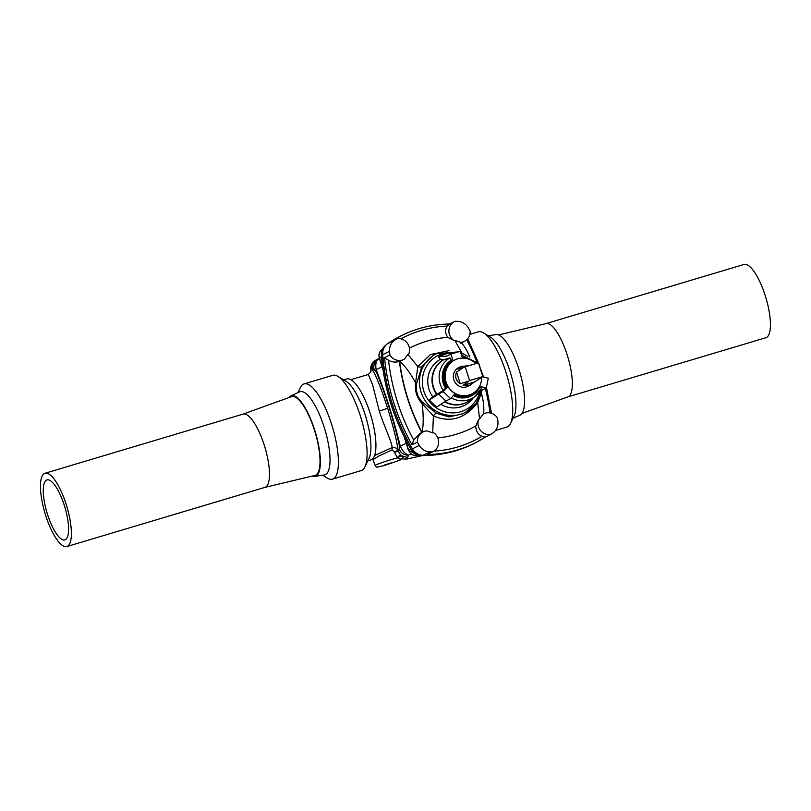 <?xml version="1.0" encoding="UTF-8"?>
<svg xmlns="http://www.w3.org/2000/svg" width="811" height="811" viewBox="0 0 811 811"><rect width="100%" height="100%" fill="white"/><g stroke="black" fill="none" stroke-linecap="round" stroke-linejoin="round"><path stroke-width="1.22" d="M381.788 358.675A211.864 201.909 63.8 0 0 409.514 446.618L409.433 446.648C394.004 419.206 384.769 389.909 381.728 358.756L381.403 354.488L382.579 353.667A212.401 202.415 63.8 0 0 382.66 354.681A12.743 12.145 -116.2 0 1 387.851 343.509A118.943 113.358 -116.2 0 1 389.929 342.13A118.943 113.358 -116.2 0 1 403.635 334.608L405.165 333.909A118.893 113.307 63.8 0 0 391.825 341.198M382.579 353.667A11.04 10.523 -116.2 0 1 385.884 344.989A11.04 10.523 -116.2 0 1 387.009 344.087A118.943 113.358 -116.2 0 1 387.851 343.509L394.775 340.093A12.743 12.145 63.8 0 0 389.584 351.275A212.401 202.415 63.8 0 0 389.909 354.975L382.985 358.381A212.401 202.415 63.8 0 0 410.488 445.614A212.401 202.415 63.8 0 0 412.353 448.858A12.743 12.145 63.8 0 0 423.099 455.275A118.943 113.358 63.8 0 0 425.603 455.285A118.943 113.358 63.8 0 0 442.836 453.775A118.943 113.358 63.8 0 0 475.621 442.674L477.121 441.883A118.893 113.307 -116.2 0 1 427.225 454.484L432.527 451.869A118.943 113.358 -116.2 0 1 430.023 451.859A12.743 12.145 -116.2 0 1 419.277 445.442A212.401 202.415 -116.2 0 1 417.412 442.198L411.998 444.763A212.35 202.375 -116.2 0 1 384.556 357.732L382.985 358.381A212.401 202.415 -116.2 0 1 382.66 354.681L389.584 351.275M367.849 460.8L370.921 459.878A42.223 12.631 -106.6 0 0 374.581 431.219A42.223 12.631 -106.6 0 0 346.753 378.96L343.682 379.883M264.771 487.421A38.229 11.435 -106.6 0 0 264.954 487.37A38.229 11.435 -106.6 0 0 265.491 487.158A38.229 11.435 -106.6 0 0 264.68 446.537A38.229 11.435 -106.6 0 0 243.067 414.107A38.229 11.435 -106.6 0 0 242.884 414.168M242.976 414.137L291.433 396.67A41.108 12.297 73.4 0 1 318.713 447.469A41.108 12.297 73.4 0 1 315.732 475.145A41.108 12.297 73.4 0 1 314.952 475.428L264.862 487.401M60.653 543.988A38.229 11.435 -106.6 0 0 66.867 546.543A38.229 11.435 -106.6 0 0 66.877 506.642A38.229 11.435 -106.6 0 0 44.98 473.279A38.229 11.435 -106.6 0 0 42.709 504.483A38.229 11.435 -106.6 0 0 60.653 543.988M46.531 480.112A31.284 9.357 73.4 0 1 46.967 479.94A31.284 9.357 73.4 0 1 64.89 507.23A31.284 9.357 73.4 0 1 64.88 539.883A31.284 9.357 73.4 0 1 47.19 513.343A31.284 9.357 73.4 0 1 46.531 480.112M312.316 476.057A42.06 12.581 -106.6 0 0 314.891 476.412A42.06 12.581 -106.6 0 0 319.027 447.753A42.06 12.581 -106.6 0 0 290.825 395.88A42.06 12.581 -106.6 0 0 288.878 397.583M322.555 475.216L327.309 478.095A49.704 14.862 -106.6 0 0 332.5 479.159L361.199 470.583A49.704 14.862 -106.6 0 0 364.95 466.862L369.086 458.215A42.223 12.631 -106.6 0 0 369.563 432.719A42.223 12.631 -106.6 0 0 346.125 381.363L337.923 376.405A49.704 14.862 -106.6 0 0 332.753 375.341L304.044 383.917A49.704 14.862 -106.6 0 0 300.293 387.658L297.901 392.676M364.95 466.862A49.704 14.862 -106.6 0 0 365.508 436.855A49.704 14.862 -106.6 0 0 337.923 376.405M332.5 479.159A49.704 14.862 -106.6 0 0 336.808 445.432A49.704 14.862 -106.6 0 0 304.044 383.917M314.891 476.412L324.37 474.932A43.358 12.966 -106.6 0 0 328.637 445.391A43.358 12.966 -106.6 0 0 299.573 391.916L290.825 395.88M374.601 455.529L392.25 447.52C391.318 440.839 384.221 426.535 379.335 411.167L387.648 408.247C393.832 428.644 397.289 442.745 397.998 450.551L400.806 455.458L403.503 458.215L403.077 458.712M350.849 379.69L368.306 374.479L372.533 384.556L379.335 411.167M392.007 449.983L392.25 447.52C394.937 447.003 396.853 448.017 397.998 450.551L394.095 451.737L392.007 449.983L379.112 455.863L372.969 459.705L372.523 458.955M406.169 443.242L400.279 446.151A8.921 5.758 166.9 0 1 399.245 444.712C393.163 418.648 385.478 394.288 376.203 371.62A8.921 6.387 157.7 0 1 376.162 369.684C385.58 393.538 393.619 419.023 400.279 446.151C402.57 451.129 405.318 454.109 408.511 455.103L407.142 458.955A8.921 8.86 -152.2 0 1 403.3 458.722A2.545 2.514 63.6 0 0 401.486 458.884L399.955 460.131A2.545 2.494 59.9 0 1 399.448 460.354L399.448 460.354M407.751 457.536L400.989 455.64L397.583 457.982L394.095 451.737M409.514 446.618L411.653 450.369C413.701 453.592 416.58 455.326 420.28 455.549L422.369 455.579L407.041 459.016L422.409 455.579A118.406 112.841 63.8 0 0 441.072 454.069L442.836 453.775M419.277 445.442L412.353 448.858A212.401 202.415 63.8 0 0 412.87 449.74A11.04 10.523 63.8 0 0 422.055 455.255A118.943 113.358 63.8 0 0 423.099 455.275L430.023 451.859M387.648 408.247C380.775 387.323 375.716 374.631 372.462 370.191L374.216 369.542L376.203 371.62M410.934 453.907L408.511 455.103A8.921 8.85 -156.2 0 1 399.235 448.909L399.245 444.712M409.433 446.648L411.562 450.379C412.687 453.106 415.577 454.829 420.24 455.549A3.396 0.831 -88.2 0 0 420.28 455.549A3.396 0.852 -88.8 0 0 420.331 455.549L422.419 455.579A3.396 0.933 -89.7 0 1 422.369 455.579L441.072 454.069M420.24 455.549L420.331 455.549A3.396 0.852 -88.8 0 0 420.372 455.549L422.055 455.255M382.062 366.775L376.162 369.684C375.26 364.494 375.959 360.986 378.261 359.172L376.872 359.618C372.857 362.061 371.387 365.589 372.462 370.191L371.073 369.745L370.83 371.935L368.306 374.479M379.477 358.574L378.261 359.172A8.921 8.891 73.5 0 0 374.216 369.542M379.406 358.35L375.625 360.226A8.921 8.891 62 0 0 371.073 369.745M375.625 360.226C371.529 364.261 369.958 367.231 370.931 369.137L370.931 369.137A8.921 6.437 -5.2 0 0 371.053 369.846M381.413 354.66L384.556 346.226L385.884 344.989M392.788 462.412L384.86 464.845L392.788 462.412M399.073 460.547A2.545 2.413 64.2 0 0 399.417 460.415L399.417 460.415A2.545 2.413 64.2 0 0 399.641 460.293M400.664 459.543L400.725 459.198A2.545 2.514 90.4 0 1 399.428 460.172M403.503 458.215A2.545 2.524 157.6 0 0 400.725 459.198L397.583 457.982M372.969 459.705L375.098 465.402A13.716 0.659 -17.5 0 1 383.045 462.25A13.716 0.659 -17.5 0 1 397.41 457.88A2.545 1.156 134.1 0 1 399.053 455.944A2.545 1.156 134.1 0 1 400.806 455.458M394.278 452.335L398.181 451.149L399.235 448.909M545.935 323.63A38.229 11.435 73.4 0 1 546.127 323.579A38.229 11.435 73.4 0 1 567.832 356.992A38.229 11.435 73.4 0 1 568.004 396.832A38.229 11.435 73.4 0 1 567.822 396.893M546.026 323.599L744.022 264.457A38.229 11.435 73.4 0 1 765.919 297.819A38.229 11.435 73.4 0 1 765.908 337.721L567.913 396.863M495.886 334.608A42.06 12.581 73.4 0 1 496.008 334.588A42.06 12.581 73.4 0 1 519.598 371.397A42.06 12.581 73.4 0 1 520.064 415.12L512.988 418.324M469.843 334.396L478.389 331.841A49.704 14.862 73.4 0 1 478.845 331.729A49.704 14.862 73.4 0 1 483.579 332.905A49.704 14.862 73.4 0 1 506.855 375.209A49.704 14.862 73.4 0 1 510.595 423.342A49.704 14.862 73.4 0 1 506.845 427.083L495.531 430.459M483.579 332.905L490.533 337.123A43.358 12.966 73.4 0 1 510.839 374.013A43.358 12.966 73.4 0 1 514.093 416.002L510.595 423.342M482.596 376.74L488.303 378.19L486.296 387.993L481.815 390.304L478.216 394.633L477.395 394.349M450.592 398.657L443.282 391.642L438.569 394.024L445.878 401.039L450.592 398.657L454.93 393.842A19.413 18.501 63.8 0 0 471.87 394.389A19.413 18.501 63.8 0 0 479.93 386.371L486.296 387.993M479.473 387.222L481.582 388.175L474.648 396.741A23.063 21.978 63.8 0 0 481.521 388.236M445.878 401.039L436.531 407.092L429.222 400.066L432.75 396.822L443.252 390.466L446.547 387.344L447.611 386.827L443.282 391.642M438.569 394.024L429.222 400.066M445.756 388.084A20.265 19.312 -116.2 0 1 451.443 360.327L451.94 361.047L453.004 360.53L450.977 354.093L446.314 356.222L438.204 356.232L440.444 359.303A25.972 24.756 63.8 0 0 432.75 396.822M450.977 354.093L460.293 351.305L462.321 357.742A19.413 18.501 63.8 0 1 476.138 363.531M436.48 394.298A24.279 23.144 -116.2 0 1 443.576 359.658L440.444 359.303M443.576 359.658L443.891 359.638A24.168 23.032 63.8 0 0 436.835 394.075M451.443 360.327L449.923 357.904L443.891 359.638M453.146 353.444L447.52 353.444L438.204 356.232M449.466 324.065A118.893 113.307 63.8 0 0 405.165 333.909C419.216 327.522 434.007 324.228 449.558 324.025L454.626 321.521A11.04 10.523 63.8 0 1 454.991 321.349A118.943 113.358 -116.2 0 1 457.505 321.349A12.743 12.145 -116.2 0 1 468.251 327.766A212.401 202.415 -116.2 0 1 470.106 331.01A11.04 10.523 63.8 0 1 464.399 341.33A11.04 10.523 63.8 0 1 460.658 342.343L460.435 343.144M449.476 324.065L447.196 326.093C444.884 329.641 445.097 333.402 447.854 337.386A104.112 99.226 63.8 0 0 409.423 348.284M454.626 321.521A11.04 10.523 63.8 0 0 453.724 340.367L447.854 337.386M462.138 353.383L454.819 340.346A99.794 95.1 63.8 0 0 453.724 340.367M454.819 340.346L460.658 342.343M461.165 342.526C464.074 345.598 466.66 349.723 468.91 354.924L469.843 357.124M389.929 342.13L396.853 338.714A118.943 113.358 63.8 0 0 394.775 340.093M396.853 338.714A11.04 10.523 -116.2 0 1 407.031 342.769A11.04 10.523 -116.2 0 1 408.866 353.768A99.794 95.1 -116.2 0 0 407.943 354.346L404.263 359.192A11.04 10.523 -116.2 0 1 403.807 359.435A11.04 10.523 -116.2 0 1 389.909 354.975M421.811 366.552A5.099 2.453 27.7 0 1 417.847 366.613L415.587 382.751A5.099 1.845 7.7 0 1 416.661 383.644L421.811 366.552L433.449 355.228L436.46 353.738L458.448 351.862M449.03 350.646L430.459 354.539L417.847 366.613L407.943 354.346M404.263 359.192L399.661 361.3A10.198 9.033 135.9 0 0 399.651 361.503C404.365 365.011 409.677 372.097 415.587 382.751C414.664 390.943 416.874 397.968 422.227 403.817L433.388 415.881L432.699 432.871A99.794 95.1 63.8 0 0 433.804 432.841A11.04 10.523 63.8 0 1 432.892 451.697A11.04 10.523 63.8 0 1 432.527 451.869M399.661 361.3L399.651 361.503A200.307 190.899 63.8 0 0 421.994 432.364C423.514 425.755 423.595 416.236 422.227 403.817A5.099 2.251 -43.8 0 0 422.551 402.307L436.571 413.346A5.099 2.139 -60.7 0 0 433.388 415.881C450.318 423.119 465.078 418.709 477.669 402.651L479.291 398.343M399.519 361.361L399.377 361.432C395.575 362.588 391.956 362.203 388.53 360.266L384.556 357.732M484.897 437.352L490.675 434.493A118.943 113.358 63.8 0 0 492.743 433.125A12.743 12.145 63.8 0 0 497.944 421.943A212.401 202.415 63.8 0 0 497.609 418.243A11.04 10.523 -116.2 0 0 483.721 413.782A11.04 10.523 -116.2 0 0 483.265 414.026L482.9 414.36M490.675 434.493A11.04 10.523 -116.2 0 1 480.497 430.448A11.04 10.523 -116.2 0 1 478.652 419.449L475.773 425.947C475.864 430.986 477.922 434.443 481.957 436.318L485.171 437.17L477.121 441.883A118.893 113.307 -116.2 0 0 485.15 437.18M477.04 402.236L477.669 402.651L479.575 418.871L483.265 414.026M479.575 418.871A99.794 95.1 -116.2 0 1 478.652 419.449M483.66 413.853C484.045 408.247 483.751 403.371 482.768 399.235L481.328 392.93M427.225 454.484L432.892 451.697M432.699 432.871L426.86 430.874A11.04 10.523 63.8 0 0 423.129 431.888A11.04 10.523 63.8 0 0 417.412 442.198M388.53 360.266A209.806 199.942 63.8 0 0 413.691 440.069L411.998 444.763M413.691 440.069L420.139 433.358L423.129 431.888M399.377 361.432A200.337 190.92 63.8 0 0 421.781 432.547M475.773 425.947A104.112 99.226 -116.2 0 1 437.788 437.889M436.571 413.346L449.01 416.905L462.422 413.874M416.661 383.644C415.556 391.024 417.523 397.248 422.551 402.307M470.279 385.184L463.122 385.316L469.569 380.552L482.768 376.608L467.998 386.31A10.452 9.955 -116.2 0 1 454.444 381.342A10.452 9.955 -116.2 0 1 458.762 367.565L461.033 366.44L468.778 365.731M475.804 363.632A18.988 18.095 63.8 0 0 454.981 359.902A18.988 18.095 63.8 0 0 447.155 384.941A18.988 18.095 63.8 0 0 471.779 393.964A18.988 18.095 63.8 0 0 481.653 377.409M454.941 359.922A18.988 18.095 63.8 0 0 454.89 359.952A18.988 18.095 63.8 0 0 447.054 384.982A18.988 18.095 63.8 0 0 471.688 394.014A18.988 18.095 63.8 0 0 471.728 393.984M453.004 360.53A19.413 18.501 63.8 0 0 447.611 386.827M468.413 381.271L460.232 383.694C455.944 380.876 454.718 377.003 456.563 372.067L463.983 367.19L458.022 369.157L461.033 366.44M463.983 367.19L465.23 366.795L469.569 380.552M456.563 372.067L460.232 383.694M482.768 376.608L478.429 362.841L465.23 366.795M463.122 385.316L474.283 381.981M411.613 450.308L412.87 449.74M404.719 437.859L408.551 450.024A7.644 7.289 63.8 0 0 417.888 455.204M417.898 455.204L408.359 450.166L410.741 448.949M383.096 370.049L379.264 357.904L381.535 356.739M382.336 349.237A7.644 7.289 -116.2 0 0 379.467 357.763L382.883 368.62M381.535 356.009A3.396 0.588 -5.3 0 1 381.454 355.897L381.342 354.519C381.19 351.214 382.255 348.456 384.556 346.226L384.556 346.226M381.728 358.756L381.454 355.897A3.396 0.588 -5.3 0 1 381.515 355.776M403.28 458.732A2.545 2.514 67.7 0 0 401.627 458.813L401.627 458.813A2.545 2.514 67.7 0 0 401.557 458.844M400.958 338.866A116.348 110.884 -116.2 0 1 447.196 326.093M466.7 339.758A209.806 199.942 -116.2 0 1 476.949 362.213M485.353 388.479A209.806 199.942 -116.2 0 1 490.037 412.911M433.814 451.18A116.348 110.884 63.8 0 0 481.957 436.318M451.94 361.047A19.413 18.501 63.8 0 0 446.547 387.344M454.92 352.917A30.443 29.014 63.8 0 0 423.788 391.044A30.443 29.014 63.8 0 0 451.686 412.88A30.443 29.014 63.8 0 0 479.494 393.102M481.866 390.273A32.714 31.173 -116.2 0 1 465.392 412.414A32.714 31.173 -116.2 0 1 421.021 392.007A32.714 31.173 -116.2 0 1 436.46 353.738M462.463 355.157A30.443 29.014 63.8 0 0 461.358 354.691M440.819 404.314A25.972 24.756 63.8 0 0 473.168 397.826M454.261 394.582A19.413 18.501 63.8 0 0 470.816 394.916L471.87 394.389M451.362 360.074A20.518 19.555 63.8 0 0 445.584 388.276M449.923 357.904A23.063 21.978 63.8 0 0 443.252 390.466M451.271 397.897A23.063 21.978 63.8 0 0 474.648 396.741L469.589 400.441A24.168 23.032 63.8 0 1 445.006 401.607M470.694 399.641A24.279 23.144 -116.2 0 1 444.651 401.83M479.423 387.313A20.265 19.312 -116.2 0 1 453.552 395.373M453.379 395.565A20.518 19.555 63.8 0 0 479.717 387.283M462.27 357.56A20.265 19.312 -116.2 0 1 464.916 357.894M469.123 358.949A20.518 19.555 63.8 0 0 462.189 357.306M243.067 414.107L44.98 473.279M264.954 487.37L66.867 546.543M401.486 458.884L407.041 459.016M408.359 450.166L404.06 436.561M370.931 369.137L370.83 371.935M379.264 357.904C378.311 353.92 379.578 350.889 383.076 348.811M375.098 465.402C376.253 466.913 377.074 467.471 377.571 467.095L384.87 465.372L399.955 460.131M546.127 323.579L498.572 334.943M568.004 396.832L522.02 413.417M496.008 334.588L488.334 335.784M461.418 342.8L464.399 341.33M491.486 413.275L486.438 387.273M479.696 365.66L467.673 338.755M468.991 355.117L469.873 357.144M481.399 392.686L482.727 399.012M460.699 352.603L467.876 356.333M481.947 390.233L476.239 403.371L465.392 412.414L462.371 413.894M483.538 376.973L479.007 364.666M477.73 363.054L461.489 355.096"/></g></svg>
